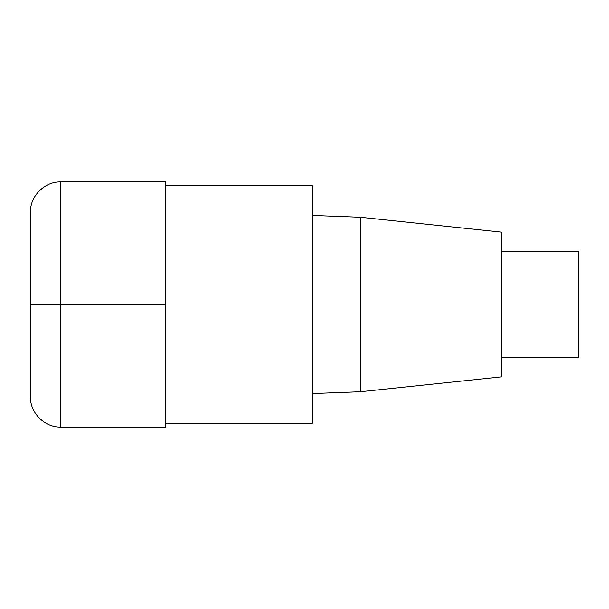 <?xml version="1.0" encoding="UTF-8"?>
<svg xmlns="http://www.w3.org/2000/svg" width="609" height="609" viewBox="0 0 609 609"><rect width="100%" height="100%" fill="white"/><g stroke="black" fill="none" stroke-linecap="round" stroke-linejoin="round"><path stroke-width="0.91" d="M165.541 423.194L312.219 423.194L312.219 185.806L165.541 185.806M360.467 217.268L360.467 391.732L501.352 376.872L501.352 232.128L360.467 217.268L312.219 215.434M501.352 357.574L578.55 357.574L578.55 251.426L501.352 251.426M60.748 427.054L165.541 427.054L165.541 181.946L60.748 181.946C44.731 181.398 29.902 196.227 30.45 212.252L30.45 396.748C29.902 412.773 44.731 427.602 60.748 427.054L60.748 181.946M165.541 304.5L30.45 304.5M360.467 391.732L312.219 393.566"/></g></svg>
